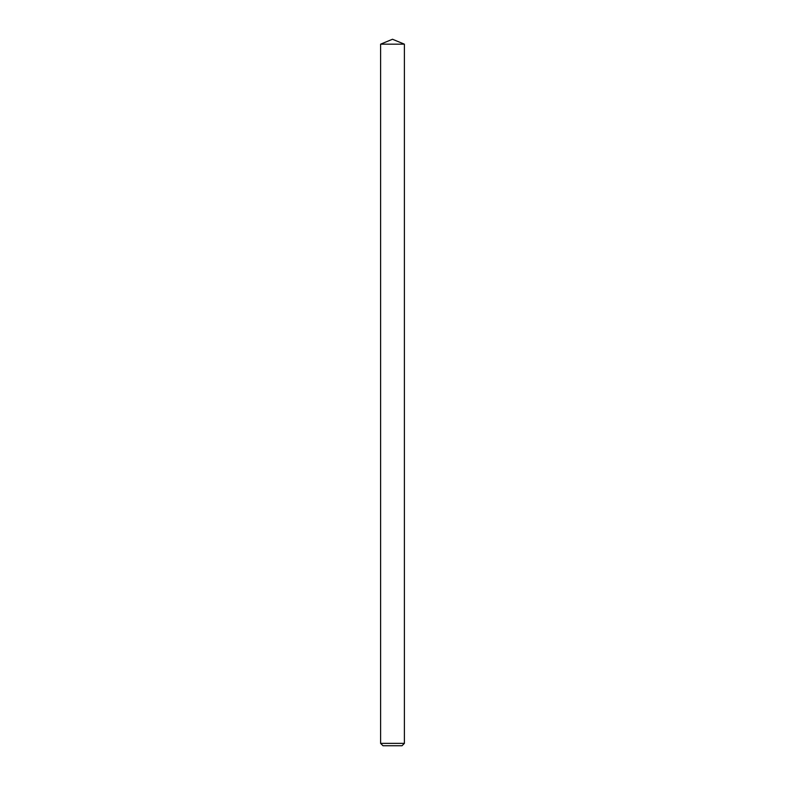 <?xml version="1.0" encoding="UTF-8"?>
<svg xmlns="http://www.w3.org/2000/svg" width="785" height="785" viewBox="0 0 785 785"><rect width="100%" height="100%" fill="white"/><g stroke="black" fill="none" stroke-linecap="round" stroke-linejoin="round"><path stroke-width="1.18" d="M402.008 745.75L382.992 745.75L380.617 743.375L404.383 743.375L402.008 745.75M380.617 44.166L392.5 39.25L404.383 44.166L380.617 44.166L380.617 743.375M404.383 44.166L404.383 743.375"/></g></svg>
